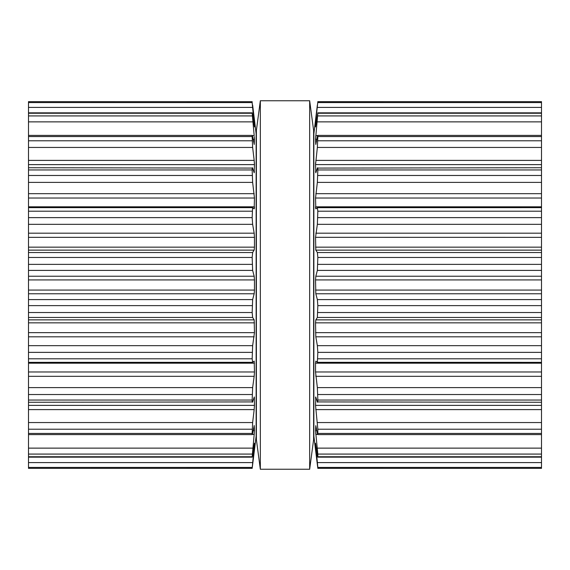 <?xml version="1.0" encoding="UTF-8"?>
<svg xmlns="http://www.w3.org/2000/svg" width="570" height="570" viewBox="0 0 570 570"><rect width="100%" height="100%" fill="white"/><g stroke="black" fill="none" stroke-linecap="round" stroke-linejoin="round"><path stroke-width="0.85" d="M313.607 130.359L313.607 439.641L309.667 469.238L309.667 100.762L309.667 469.238L260.333 469.238L309.667 469.238L313.607 439.641L313.607 130.359L309.667 100.762L260.333 100.762L260.333 469.238L260.333 100.762L309.667 100.762L313.607 130.359M256.393 130.359L256.393 439.641L260.333 469.238L256.393 439.641L256.393 130.359L260.333 100.762L256.393 130.359M28.5 467.906L28.5 468.362L252.168 468.326L254.462 443.196L252.218 457.147L28.5 457.147L28.5 467.906M28.5 102.579L252.168 102.579L252.168 101.674L28.5 101.638L28.5 457.147M252.638 105.058L256.144 133.815L256.144 436.185L252.175 468.362L28.5 468.362M28.5 456.741L252.168 456.741L254.277 433.407M253.215 430.578L254.462 430.578L254.177 434.397L252.432 434.397M254.462 430.578L254.199 425.505M254.177 425.626L252.638 433.535C252.353 434.988 252.196 434.96 252.168 433.449C252.196 434.96 252.353 434.988 252.638 433.535M28.5 433.449L252.168 433.449L252.638 422.562L254.234 409.053M28.5 405.377L254.462 405.377L254.177 409.602L28.5 409.602M254.462 405.377L254.327 396.962M28.5 400.047L252.168 400.047C252.196 402.128 252.353 402.755 252.638 401.914L254.177 397.197L254.462 398.202L253.849 398.202M28.5 402.27L252.638 401.914M252.168 400.047L252.638 387.614L254.234 375.83M28.5 371.975L254.462 371.975L254.177 376.321L28.5 376.321M254.462 371.975L254.213 361.109M254.177 361.123L252.638 362.328L252.168 358.801L252.638 345.677L254.462 332.652L254.177 319.863L252.638 317.469L252.168 312.524L252.638 299.599L254.177 293.771L254.462 290.073L254.462 279.927L254.177 276.229L252.638 270.401L252.168 257.476L252.638 252.531L254.298 249.753M28.5 362.349L252.638 362.328M28.5 247.152L254.462 247.152L254.177 250.137L28.5 250.137M254.462 247.152L254.462 237.312M28.5 233.187L254.177 233.187L254.462 237.348L28.5 237.348M254.177 233.187L252.638 224.323L252.168 217.626L252.581 207.651L28.5 207.651M252.638 207.672L254.177 208.877L254.462 198.025L252.638 182.386L252.168 169.953C252.196 167.872 252.353 167.245 252.638 168.086L28.5 167.73M252.638 168.086L254.177 172.803L254.462 164.595M254.405 208.257L254.455 207.558M28.5 160.398L254.177 160.398L254.462 164.623L28.5 164.623M254.177 160.398L252.638 147.438L252.168 136.551C252.196 135.04 252.353 135.012 252.638 136.465C252.353 135.012 252.196 135.04 252.168 136.551L28.5 136.551M252.638 136.465L254.177 144.374M254.199 144.495L254.462 139.408M254.455 163.953L254.384 162.621M254.277 136.593L254.462 139.422L253.215 139.422M252.432 135.603L254.177 135.603L252.168 113.259L254.448 126.939M28.5 112.853L252.218 112.853L252.168 113.259L28.5 113.259M254.384 126.775L252.168 102.579M254.455 138.923L254.384 137.79M28.5 101.638L252.168 101.674M254.277 121.93L254.177 120.99L253.515 120.99M254.177 117.555L254.291 118.503M541.5 467.906L541.5 468.362L317.832 468.326L317.832 467.421L541.5 467.421L541.5 467.906M315.723 121.93L317.832 101.674L541.5 101.638L541.5 467.421M317.362 105.058L313.856 133.815L313.856 436.185L317.825 468.362L541.5 468.362L317.825 468.362M541.5 457.147L317.782 457.147L315.538 443.225L317.832 467.421M541.5 456.741L317.832 456.741L317.832 454.076L541.5 454.076M317.362 433.535C317.647 434.988 317.804 434.96 317.832 433.449C317.804 434.96 317.647 434.988 317.362 433.535L315.823 425.626L315.538 430.578L317.832 454.076M541.5 433.449L317.832 433.449L317.832 429.217L541.5 429.217M315.823 144.374L317.362 136.465C317.647 135.012 317.804 135.04 317.832 136.551L317.362 147.438L315.538 164.623L315.823 172.803L317.362 168.086C317.647 167.245 317.804 167.872 317.832 169.953L317.362 182.386L315.538 198.025L315.823 208.877L317.362 207.672L317.832 211.199L317.362 224.323L315.538 237.348L315.823 250.137L317.362 252.531L317.832 257.476L317.362 270.401L315.823 276.229L315.538 279.927L315.823 293.771L317.362 299.599L317.832 305.627L317.362 317.469L315.823 319.863L315.538 322.848L315.823 336.813L317.362 345.677L317.832 352.374L317.362 362.328L315.823 361.123L315.538 363.19L315.538 371.975L317.362 387.614L317.832 400.047C317.804 402.128 317.647 402.755 317.362 401.914L315.823 397.197L315.538 405.377L317.832 429.217M317.568 434.397L315.823 434.397L315.723 433.407M316.151 398.202L315.538 398.202L315.673 396.962M541.5 402.27L317.362 401.914M541.5 409.602L315.823 409.602L315.766 409.053M541.5 362.349L317.362 362.328M541.5 376.321L315.823 376.321L315.766 375.83M317.362 207.672L541.5 207.651M541.5 250.137L315.823 250.137L315.702 249.753M541.5 237.348L315.538 237.312M317.362 168.086L541.5 167.73M315.595 208.257L315.545 207.558M317.362 136.465C317.647 135.012 317.804 135.04 317.832 136.551L541.5 136.551M315.801 144.495L315.538 139.408M541.5 164.623L315.538 164.595M315.545 163.953L315.616 162.621M315.552 126.939L317.832 113.259L315.538 139.422L316.785 139.422M541.5 112.853L317.782 112.853L317.832 113.259L541.5 113.259M315.538 126.775L315.538 124.146L316.022 124.146M315.545 138.923L315.616 137.79M315.723 136.593L315.823 135.603L317.568 135.603M316.485 120.99L315.823 120.99L315.538 124.146M317.825 101.638L541.5 101.638L317.832 101.674M315.823 117.555L315.709 118.503M28.5 467.421L252.168 467.421M28.5 462.591L252.638 462.591M253.515 449.01L254.177 449.01M253.978 445.854L254.462 445.854M28.5 454.076L252.168 454.076M28.5 448.134L252.638 448.134M28.5 429.217L252.168 429.217M28.5 422.562L252.638 422.562M28.5 394.526L252.168 394.526M28.5 387.614L252.638 387.614M28.5 363.19L254.462 363.19M28.5 358.801L252.168 358.801M28.5 352.374L252.168 352.374M28.5 345.677L252.638 345.677M28.5 336.813L254.177 336.813M28.5 332.652L254.462 332.652M28.5 322.848L254.462 322.848M28.5 319.863L254.177 319.863M28.5 317.469L252.638 317.469M28.5 312.524L252.168 312.524M28.5 305.627L252.168 305.627M28.5 299.599L252.638 299.599M28.5 293.771L254.177 293.771M28.5 290.073L254.462 290.073M28.5 279.927L254.462 279.927M28.5 276.229L254.177 276.229M28.5 270.401L252.638 270.401M28.5 264.373L252.168 264.373M28.5 257.476L252.168 257.476M28.5 252.531L252.638 252.531M28.5 224.323L252.638 224.323M28.5 217.626L252.168 217.626M28.5 211.199L252.168 211.199M28.5 206.81L254.462 206.81M28.5 198.025L254.462 198.025M28.5 193.679L254.177 193.679M28.5 182.386L252.638 182.386M28.5 175.475L252.168 175.475M28.5 169.953L252.168 169.953M253.849 171.798L254.462 171.798M28.5 147.438L252.638 147.438M28.5 140.783L252.168 140.783M28.5 121.866L252.638 121.866M28.5 115.924L252.168 115.924M253.978 124.146L254.462 124.146M28.5 107.409L252.638 107.409M317.362 462.591L541.5 462.591M315.823 449.01L316.485 449.01M315.538 445.854L316.022 445.854M317.362 448.134L541.5 448.134M315.538 430.578L316.785 430.578M317.362 422.562L541.5 422.562M315.538 405.377L541.5 405.377M317.832 400.047L541.5 400.047M317.832 394.526L541.5 394.526M317.362 387.614L541.5 387.614M315.538 371.975L541.5 371.975M315.538 363.19L541.5 363.19M317.832 358.801L541.5 358.801M317.832 352.374L541.5 352.374M317.362 345.677L541.5 345.677M315.823 336.813L541.5 336.813M315.538 332.652L541.5 332.652M315.538 322.848L541.5 322.848M315.823 319.863L541.5 319.863M317.362 317.469L541.5 317.469M317.832 312.524L541.5 312.524M317.832 305.627L541.5 305.627M317.362 299.599L541.5 299.599M315.823 293.771L541.5 293.771M315.538 290.073L541.5 290.073M315.538 279.927L541.5 279.927M315.823 276.229L541.5 276.229M317.362 270.401L541.5 270.401M317.832 264.373L541.5 264.373M317.832 257.476L541.5 257.476M317.362 252.531L541.5 252.531M315.538 247.152L541.5 247.152M315.823 233.187L541.5 233.187M317.362 224.323L541.5 224.323M317.832 217.626L541.5 217.626M317.832 211.199L541.5 211.199M315.538 206.81L541.5 206.81M315.538 198.025L541.5 198.025M315.823 193.679L541.5 193.679M317.362 182.386L541.5 182.386M317.832 175.475L541.5 175.475M317.832 169.953L541.5 169.953M315.538 171.798L316.151 171.798M315.823 160.398L541.5 160.398M317.362 147.438L541.5 147.438M317.832 140.783L541.5 140.783M317.362 121.866L541.5 121.866M317.832 115.924L541.5 115.924M317.362 107.409L541.5 107.409M317.832 102.579L541.5 102.579M252.303 434.611L28.5 434.611M252.303 135.389L28.5 135.389M541.5 434.611L317.697 434.611M541.5 135.389L317.697 135.389"/></g></svg>
